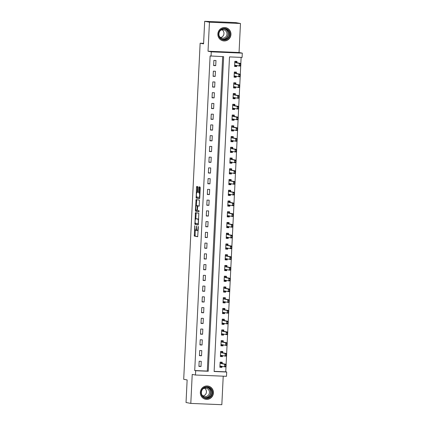 <?xml version="1.0" encoding="UTF-8"?>
<svg xmlns="http://www.w3.org/2000/svg" width="426" height="426" viewBox="0 0 426 426"><rect width="100%" height="100%" fill="white"/><g stroke="black" fill="none" stroke-linecap="round" stroke-linejoin="round"><path stroke-width="0.64" d="M194.751 225.668L194.299 236.073L197.68 236.723L198.34 226.946L198.234 226.334L198.021 228.059A2.705 0.602 -87.6 0 1 197.307 230.647A2.705 0.602 -87.6 0 1 197.286 230.642L197.009 230.588A2.705 0.602 -87.6 0 1 196.54 227.777L196.492 225.998L196.28 227.724A2.705 0.602 -87.6 0 1 195.566 230.312A2.705 0.602 -87.6 0 1 195.545 230.312L195.268 230.258A2.705 0.602 -87.6 0 1 194.799 227.441L194.751 225.668M217.862 33.973A6.715 6.544 100.8 0 0 223.139 40.843A6.715 6.544 100.8 0 0 230.945 34.517A6.715 6.544 100.8 0 0 225.663 27.647A6.715 6.544 100.8 0 0 217.862 33.973M200.332 392.394A6.715 6.544 100.8 0 0 205.609 399.263A6.715 6.544 100.8 0 0 213.415 392.937A6.715 6.544 100.8 0 0 208.133 386.073A6.715 6.544 100.8 0 0 200.332 392.394M197.818 187.483L197.675 186.604L196.727 186.423L196.503 187.232L196.162 198.069L199.538 198.713L199.757 197.904L200.247 187.946L200.098 187.067L198.953 186.849L198.521 191.918L198.665 192.797L199.235 192.909A2.263 0.506 -87.6 0 1 199.624 195.22A2.263 0.506 -87.6 0 1 199.027 197.424L196.796 196.998A2.263 0.506 -87.6 0 1 196.402 194.682A2.263 0.506 -87.6 0 1 196.998 192.483A2.263 0.506 -87.6 0 1 197.014 192.483L197.392 192.552L197.611 191.743L197.818 187.483M211.062 56.141L211.269 51.839L242.298 53.128L242.085 57.425L229.507 56.903L214.124 371.493L226.701 372.015L226.488 376.312L195.465 375.024L195.672 370.726L208.25 371.248L223.639 56.663L210.109 55.955L194.719 370.545L195.672 370.726M195.465 375.024L192.222 374.406L190.8 403.411L186.034 402.501L187.136 379.939L183.702 379.284L200.14 43.207L203.575 43.862L204.677 21.3L209.448 22.211L208.026 51.221L211.269 51.839M195.449 212.665L194.879 224.305L198.255 224.949L198.814 213.309L195.449 212.665M196.221 210.13L195.374 210.306L196.082 199.544L199.459 200.188L199.171 206.136M199.166 206.136L197.792 205.875L197.435 209.507L197.579 210.391L199.001 210.662L198.947 211.844M198.947 211.839L195.518 211.184L195.374 210.306M204.677 21.3L235.706 22.589L240.472 23.499L209.448 22.211M190.8 403.411L221.829 404.7L223.224 376.174M194.719 370.545L207.297 371.067L222.676 56.621M201.008 366.498L201.264 361.344L199.166 361.253L198.915 366.413L201.008 366.498L198.931 366.099M201.535 355.753L201.786 350.598L199.693 350.513L199.437 355.667L201.535 355.753L199.453 355.359M202.062 345.012L202.313 339.852L200.215 339.767L199.964 344.922L202.062 345.012L199.98 344.613M202.584 334.266L202.84 329.112L200.742 329.021L200.492 334.181L202.584 334.266L200.508 333.867M203.111 323.52L203.367 318.366L201.269 318.281L201.013 323.435L203.111 323.52L201.029 323.126M203.639 312.78L203.889 307.62L201.791 307.535L201.541 312.689L203.639 312.78L201.557 312.38M204.16 302.034L204.416 296.874L202.318 296.789L202.068 301.949L204.16 302.034L202.084 301.635M204.688 291.288L204.943 286.134L202.845 286.043L202.59 291.203L204.688 291.288L202.606 290.894M205.215 280.548L205.465 275.388L203.372 275.303L203.117 280.457L205.215 280.548L203.133 280.148M205.742 269.802L205.992 264.642L203.894 264.557L203.644 269.717L205.742 269.802L203.66 269.402M206.264 259.056L206.519 253.901L204.421 253.811L204.171 258.971L206.264 259.056L204.182 258.662M206.791 248.315L207.041 243.155L204.949 243.07L204.693 248.225L206.791 248.315L204.709 247.916M207.318 237.57L207.569 232.41L205.47 232.324L205.22 237.484L207.318 237.57L205.236 237.17M207.84 226.824L208.096 221.669L205.998 221.579L205.747 226.738L207.84 226.824L205.758 226.43M208.367 216.083L208.618 210.923L206.525 210.838L206.269 215.993L208.367 216.083L206.285 215.684M208.894 205.337L209.145 200.177L207.047 200.092L206.796 205.252L208.894 205.337L206.812 204.938M209.416 194.591L209.672 189.437L207.574 189.346L207.324 194.506L209.416 194.591L207.334 194.197M209.943 183.851L210.194 178.691L208.101 178.606L207.845 183.76L209.943 183.851L207.861 183.452M210.471 173.105L210.721 167.945L208.623 167.86L208.373 173.02L210.471 173.105L208.389 172.706M210.992 162.359L211.248 157.205L209.15 157.114L208.9 162.274L210.992 162.359L208.916 161.965M211.52 151.619L211.77 146.459L209.677 146.374L209.422 151.528L211.52 151.619L209.438 151.219M212.047 140.873L212.297 135.713L210.199 135.628L209.949 140.788L212.047 140.873L209.965 140.474M212.569 130.127L212.824 124.972L210.726 124.882L210.476 130.042L212.569 130.127L210.492 129.728M213.096 119.386L213.346 114.227L211.253 114.141L210.998 119.296L213.096 119.386L211.014 118.987M213.623 108.641L213.873 103.481L211.775 103.396L211.525 108.555L213.623 108.641L211.541 108.241M214.145 97.895L214.4 92.74L212.302 92.65L212.052 97.81L214.145 97.895L212.068 97.495M214.672 87.154L214.922 81.994L212.83 81.909L212.574 87.064L214.672 87.154L212.59 86.755M215.199 76.408L215.45 71.249L213.351 71.163L213.101 76.323L215.199 76.408L213.117 76.009M215.721 65.663L215.977 60.508L213.879 60.417L213.628 65.577L215.721 65.663L213.644 65.263M214.129 371.35L225.748 371.829L225.988 366.887M226.115 364.299L226.515 356.141M226.643 353.559L227.042 345.395M227.165 342.813L227.564 334.655M227.692 332.067L228.091 323.909M228.219 321.321L228.618 313.163M228.741 310.581L229.14 302.423M229.268 299.835L229.667 291.677M229.795 289.089L230.194 280.931M230.317 278.348L230.716 270.19M230.844 267.603L231.243 259.445M231.371 256.857L231.771 248.699M231.893 246.116L232.292 237.958M232.42 235.37L232.82 227.212M232.947 224.624L233.347 216.467M233.475 213.884L233.869 205.726M233.996 203.138L234.396 194.98M234.524 192.392L234.923 184.234M235.051 181.652L235.445 173.494M235.573 170.906L235.972 162.748M236.1 160.16L236.499 152.002M236.627 149.419L237.026 141.262M237.149 138.674L237.548 130.516M237.676 127.928L238.075 119.77M238.203 117.187L238.603 109.029M238.725 106.441L239.124 98.284M239.252 95.696L239.652 87.538M239.779 84.955L240.179 76.797M240.301 74.209L240.701 66.051M240.828 63.463L241.127 57.388M222.159 363.543L222.228 362.212L220.13 362.127L219.88 367.281L221.973 367.366L222.026 366.344M222.686 352.797L222.75 351.466L220.657 351.381L220.402 356.535L222.5 356.626L222.548 355.603M223.213 342.057L223.277 340.725L221.179 340.635L220.929 345.795L223.027 345.88L223.075 344.858M223.735 331.311L223.804 329.98L221.706 329.894L221.456 335.049L223.549 335.134L223.602 334.112M224.262 320.565L224.326 319.234L222.234 319.149L221.978 324.303L224.076 324.394L224.124 323.371M224.79 309.824L224.853 308.493L222.755 308.403L222.505 313.563L224.603 313.648L224.651 312.625M225.311 299.079L225.381 297.747L223.283 297.657L223.032 302.817L225.125 302.902L225.178 301.88M225.839 288.333L225.902 287.002L223.81 286.916L223.554 292.071L225.652 292.161L225.7 291.139M226.366 277.592L226.43 276.256L224.332 276.17L224.081 281.33L226.179 281.416L226.227 280.393M226.893 266.846L226.957 265.515L224.859 265.425L224.608 270.585L226.701 270.67L226.754 269.647M227.415 256.101L227.479 254.769L225.386 254.684L225.13 259.839L227.228 259.929L227.276 258.907M227.942 245.36L228.006 244.023L225.908 243.938L225.658 249.098L227.756 249.183L227.803 248.161M228.469 234.614L228.533 233.283L226.435 233.192L226.185 238.352L228.277 238.438L228.331 237.415M228.991 223.868L229.055 222.537L226.962 222.452L226.707 227.606L228.805 227.697L228.858 226.675M229.518 213.128L229.582 211.791L227.484 211.706L227.234 216.866L229.332 216.951L229.38 215.929M230.045 202.382L230.109 201.051L228.011 200.96L227.761 206.12L229.854 206.205L229.907 205.183M230.567 191.636L230.636 190.305L228.538 190.22L228.283 195.374L230.381 195.465L230.434 194.442M231.094 180.896L231.158 179.559L229.066 179.474L228.81 184.634L230.908 184.719L230.956 183.697M231.622 170.15L231.685 168.818L229.587 168.728L229.337 173.888L231.435 173.973L231.483 172.951M232.143 159.404L232.213 158.073L230.115 157.987L229.864 163.142L231.957 163.233L232.01 162.21M232.671 148.663L232.734 147.327L230.642 147.242L230.386 152.401L232.484 152.487L232.532 151.464M233.198 137.917L233.262 136.586L231.164 136.496L230.913 141.656L233.011 141.741L233.059 140.718M233.72 127.172L233.789 125.84L231.691 125.755L231.44 130.91L233.533 131L233.586 129.978M234.247 116.431L234.311 115.095L232.218 115.009L231.962 120.169L234.06 120.254L234.108 119.232M234.774 105.685L234.838 104.354L232.74 104.264L232.489 109.423L234.588 109.509L234.635 108.486M235.296 94.939L235.365 93.608L233.267 93.523L233.017 98.678L235.109 98.768L235.163 97.746M235.823 84.199L235.887 82.862L233.794 82.777L233.539 87.937L235.637 88.022L235.685 87M236.35 73.453L236.414 72.122L234.316 72.031L234.066 77.191L236.164 77.276L236.212 76.254M236.872 62.707L236.941 61.376L234.843 61.291L234.593 66.445L236.686 66.536L236.739 65.513M203.601 43.351L200.14 43.207M208.026 51.221L239.055 52.51L240.472 23.499M239.055 52.51L242.298 53.128M225.748 371.829L226.701 372.015M207.297 371.067L208.25 371.248M221.973 367.366L219.891 366.972M222.5 356.626L220.418 356.227M223.027 345.88L220.945 345.481M223.549 335.134L221.467 334.74M224.076 324.394L221.994 323.994M224.603 313.648L222.521 313.248M225.125 302.902L223.048 302.508M225.652 292.161L223.57 291.762M226.179 281.416L224.097 281.016M226.701 270.67L224.624 270.276M227.228 259.929L225.146 259.53M227.756 249.183L225.673 248.784M228.277 238.438L226.201 238.043M228.805 227.697L226.723 227.298M229.332 216.951L227.25 216.552M229.854 206.205L227.777 205.811M230.381 195.465L228.299 195.065M230.908 184.719L228.826 184.32M231.435 173.973L229.353 173.579M231.957 163.233L229.875 162.833M232.484 152.487L230.402 152.087M233.011 141.741L230.929 141.341M233.533 131L231.451 130.601M234.06 120.254L231.978 119.855M234.588 109.509L232.505 109.109M235.109 98.768L233.027 98.369M235.637 88.022L233.554 87.623M236.164 77.276L234.082 76.877M236.686 66.536L234.609 66.136M195.587 230.312L196.386 230.344A2.705 0.602 -87.6 0 0 196.407 230.349A2.705 0.602 -87.6 0 0 196.695 230.061M195.236 230.248L195.14 236.11L197.776 236.616M195.582 223.245L195.715 224.342L198.351 224.843M196.178 212.803L195.8 218.735A2.705 0.602 -87.6 0 0 195.097 221.323L195.14 223.165L198.106 223.73L198.319 221.941A2.705 0.602 -87.6 0 0 197.85 219.129L195.827 218.74A2.705 0.602 -87.6 0 0 195.811 218.735L196.647 218.772A2.705 0.602 -87.6 0 0 196.626 218.772M198.718 219.172A2.705 0.602 -87.6 0 0 198.692 219.161L197.85 219.129M196.647 218.772A2.705 0.602 -87.6 0 1 196.668 218.772L198.692 219.161M196.445 205.604L196.7 200.385L195.859 200.353M196.823 199.682L196.7 200.385M199.272 206.03L198.638 205.907M199.033 211.733L195.518 211.184M196.381 205.604A2.263 0.506 -87.6 0 0 196.365 205.604A2.263 0.506 -87.6 0 0 195.768 207.803A2.263 0.506 -87.6 0 0 196.162 210.119L196.95 210.268L197.174 209.459L197.163 205.753L196.381 205.604L197.222 205.641A2.263 0.506 -87.6 0 0 197.206 205.636A2.263 0.506 -87.6 0 0 197.185 205.636M198.079 205.886L197.163 205.753M197.222 205.641L198.005 205.79M196.21 210.343L196.359 211.221M199.693 186.993L199.357 191.956L199.506 192.834L200.002 192.93M196.865 197.009L196.998 198.101L199.634 198.607M197.462 186.567L197.084 192.483M221.477 366.461L221.461 366.834L219.901 366.77M220.125 362.244L221.669 362.537L220.114 362.473M225.748 364.975L225.684 366.264L226.163 364.31L226.036 366.887L224.529 366.823L224.651 364.246L226.163 364.31L221.967 363.506L221.669 362.537L221.648 363M225.498 364.965L224.651 364.246L220.455 363.442L220.093 362.856M219.917 366.461L220.322 366.019L224.529 366.823L225.434 366.253M221.323 366.642L221.642 366.275M225.684 366.264L226.036 366.887M222.005 355.721L221.989 356.093L220.428 356.029M220.652 351.498L222.196 351.796L220.636 351.732M226.275 354.23L226.211 355.518L226.685 353.564L226.563 356.141L225.05 356.083L225.178 353.5L226.685 353.564L222.489 352.76L222.196 351.796L222.175 352.254M226.025 354.219L225.178 353.5L220.982 352.701L220.62 352.116M220.444 355.715L220.849 355.279L225.05 356.083L225.961 355.508M221.85 355.902L222.17 355.529M226.211 355.518L226.563 356.141M222.532 344.975L222.51 345.348L220.956 345.284M221.174 340.752L222.723 341.05L221.163 340.986M226.802 343.489L226.738 344.778L227.212 342.823L227.085 345.401L225.578 345.337L225.705 342.76L227.212 342.823L223.016 342.019L222.723 341.05L222.702 341.514M226.547 343.478L225.705 342.76L221.509 341.956L221.147 341.37M220.966 344.969L221.376 344.533L225.578 345.337L226.488 344.767M222.372 345.156L222.691 344.783M226.738 344.778L227.085 345.401M223.054 334.229L223.038 334.602L221.477 334.538M221.701 330.012L223.245 330.304L221.69 330.241M227.324 332.743L227.26 334.032L227.74 332.078L227.612 334.655L226.105 334.591L226.227 332.014L227.74 332.078L223.543 331.274L223.245 330.304L223.224 330.768M227.074 332.733L226.227 332.014L222.031 331.21L221.669 330.624M221.493 334.229L221.898 333.787L226.105 334.591L227.01 334.021M222.899 334.41L223.219 334.043M227.26 334.032L227.612 334.655M223.581 323.488L223.565 323.861L222.005 323.797M222.228 319.266L223.772 319.564L222.212 319.5M227.851 321.997L227.788 323.286L228.261 321.332L228.139 323.909L226.627 323.851L226.754 321.268L228.261 321.332L224.065 320.528L223.772 319.564L223.751 320.022M227.601 321.987L226.754 321.268L222.558 320.469L222.196 319.883M222.021 323.483L222.425 323.046L226.627 323.851L227.537 323.275M223.426 323.669L223.746 323.297M227.788 323.286L228.139 323.909M209.794 387.729A5.81 5.66 -79.2 0 1 211.482 395.743A5.81 5.66 -79.2 0 1 203.644 397.543A5.81 5.66 -79.2 0 1 201.961 389.534A5.81 5.66 -79.2 0 1 209.794 387.729M203.777 397.165A5.384 5.245 100.8 0 0 211.493 394.582A5.384 5.245 100.8 0 0 207.638 387.335A5.384 5.245 100.8 0 0 203.777 397.165M204.56 388.219L204.56 388.219A4.239 4.127 -79.2 0 1 203.08 395.951A4.239 4.127 -79.2 0 1 201.62 394.29M202.59 389.22A4.239 4.127 -79.2 0 1 209.155 393.917A4.239 4.127 -79.2 0 1 203.08 395.951M203.857 398.651A6.672 6.502 100.8 0 0 212.755 395.072A6.672 6.502 100.8 0 0 206.28 385.993M218.591 33.979A5.81 5.66 -79.2 0 1 224.534 28.414A5.81 5.66 -79.2 0 1 229.912 34.453A5.81 5.66 -79.2 0 1 223.964 40.017A5.81 5.66 -79.2 0 1 218.591 33.979M229.396 34.415A5.384 5.245 100.8 0 0 225.168 28.909A5.384 5.245 100.8 0 0 218.916 33.979A5.384 5.245 100.8 0 0 223.144 39.485A5.384 5.245 100.8 0 0 229.396 34.415M222.09 29.793A4.239 4.127 -79.2 0 1 220.609 37.525M220.12 30.8A4.239 4.127 -79.2 0 1 226.978 34.117A4.239 4.127 -79.2 0 1 219.15 35.869M221.387 40.23A6.672 6.502 100.8 0 0 230.748 34.485A6.672 6.502 100.8 0 0 223.81 27.568M224.108 312.743L224.087 313.115L222.532 313.051M222.75 308.52L224.3 308.818L222.739 308.754M228.379 311.257L228.315 312.546L228.789 310.586L228.661 313.169L227.154 313.105L227.282 310.527L228.789 310.586L224.593 309.787L224.3 308.818L224.278 309.281M228.123 311.246L227.282 310.527L223.086 309.723L222.723 309.138M222.548 312.737L222.952 312.301L227.154 313.105L228.064 312.535M223.948 312.924L224.268 312.551M228.315 312.546L228.661 313.169M224.63 301.997L224.614 302.369L223.054 302.306M223.277 297.779L224.821 298.072L223.267 298.008M228.9 300.511L228.842 301.8L229.316 299.845L229.188 302.423L227.681 302.359L227.803 299.782L229.316 299.845L225.12 299.041L224.821 298.072L224.8 298.535M228.65 300.5L227.803 299.782L223.607 298.977L223.245 298.392M223.07 301.997L223.474 301.555L227.681 302.359L228.586 301.789M224.475 302.178L224.795 301.81M228.842 301.8L229.188 302.423M225.157 291.256L225.141 291.629L223.581 291.565M223.804 287.033L225.349 287.332L223.794 287.268M229.428 289.765L229.364 291.054L229.843 289.1L229.715 291.677L228.203 291.618L228.331 289.036L229.843 289.1L225.642 288.295L225.349 287.332L225.327 287.79M229.177 289.755L228.331 289.036L224.135 288.237L223.772 287.651M223.597 291.251L224.001 290.814L228.203 291.618L229.113 291.043M225.003 291.437L225.322 291.065M229.364 291.054L229.715 291.677M225.684 280.51L225.663 280.883L224.108 280.819M224.326 276.288L225.876 276.586L224.316 276.522M229.955 279.025L229.891 280.313L230.365 278.354L230.242 280.936L228.73 280.872L228.858 278.295L230.365 278.354L226.169 277.555L225.876 276.586L225.855 277.049M229.699 279.014L228.858 278.295L224.662 277.491L224.3 276.905M224.124 280.505L224.529 280.068L228.73 280.872L229.641 280.303M225.524 280.691L225.844 280.319M229.891 280.313L230.242 280.936M226.206 269.764L226.19 270.137L224.63 270.073M224.853 265.547L226.403 265.84L224.843 265.776M230.477 268.279L230.418 269.567L230.892 267.613L230.764 270.19L229.257 270.127L229.38 267.549L230.892 267.613L226.696 266.809L226.403 265.84L226.376 266.303M230.226 268.268L229.38 267.549L225.184 266.745L224.821 266.159M224.646 269.764L225.05 269.323L229.257 270.127L230.162 269.557M226.052 269.946L226.371 269.578M230.418 269.567L230.764 270.19M226.733 259.024L226.717 259.397L225.157 259.333M225.381 254.801L226.925 255.099L225.37 255.036M231.004 257.533L230.94 258.822L231.419 256.867L231.291 259.445L229.779 259.386L229.907 256.803L231.419 256.867L227.218 256.063L226.925 255.099L226.904 255.557M230.754 257.522L229.907 256.803L225.711 256.005L225.349 255.419M225.173 259.019L225.583 258.582L229.779 259.386L230.69 258.811M226.579 259.205L226.898 258.832M230.94 258.822L231.291 259.445M227.26 248.278L227.239 248.651L225.684 248.587M225.902 244.055L227.452 244.354L225.892 244.29M231.531 246.792L231.467 248.081L231.941 246.121L231.819 248.704L230.306 248.64L230.434 246.063L231.941 246.121L227.745 245.323L227.452 244.354L227.431 244.817M231.281 246.782L230.434 246.063L226.238 245.259L225.876 244.673M225.7 248.273L226.105 247.836L230.306 248.64L231.217 248.07M227.101 248.459L227.42 248.086M231.467 248.081L231.819 248.704M227.788 237.532L227.766 237.905L226.206 237.841M226.43 233.315L227.979 233.608L226.419 233.544M232.053 236.047L231.994 237.335L232.468 235.381L232.34 237.958L230.833 237.894L230.956 235.317L232.468 235.381L228.272 234.577L227.979 233.608L227.953 234.071M231.803 236.036L230.956 235.317L226.76 234.513L226.398 233.927M226.222 237.532L226.627 237.09L230.833 237.894L231.739 237.325M227.628 237.713L227.947 237.346M231.994 237.335L232.34 237.958M228.309 226.792L228.293 227.165L226.733 227.101M226.957 222.569L228.501 222.867L226.946 222.803M232.58 225.301L232.516 226.589L232.995 224.635L232.868 227.212L231.355 227.154L231.483 224.571L232.995 224.635L228.794 223.831L228.501 222.867L228.48 223.325M232.33 225.29L231.483 224.571L227.287 223.772L226.925 223.187M226.749 226.786L227.154 226.35L231.355 227.154L232.266 226.579M228.155 226.973L228.474 226.6M232.516 226.589L232.868 227.212M228.837 216.046L228.815 216.419L227.26 216.355M227.479 211.823L229.028 212.121L227.468 212.057M233.107 214.56L233.043 215.849L233.517 213.889L233.395 216.472L231.882 216.408L232.01 213.831L233.517 213.889L229.321 213.091L229.028 212.121L229.007 212.585M232.857 214.55L232.01 213.831L227.814 213.027L227.452 212.441M227.276 216.041L227.686 215.604L231.882 216.408L232.793 215.838M228.677 216.227L228.996 215.854M233.043 215.849L233.395 216.472M229.364 205.3L229.342 205.673L227.782 205.609M228.006 201.083L229.555 201.376L227.995 201.312M233.629 203.814L233.57 205.103L234.044 203.149L233.917 205.726L232.41 205.662L232.532 203.085L234.044 203.149L229.848 202.345L229.555 201.376L229.529 201.839M233.379 203.804L232.532 203.085L228.336 202.281L227.974 201.695M227.798 205.3L228.203 204.858L232.41 205.662L233.315 205.092M229.204 205.481L229.523 205.114M233.57 205.103L233.917 205.726M229.886 194.554L229.87 194.932L228.309 194.868M228.533 190.337L230.077 190.635L228.522 190.566M234.156 193.069L234.092 194.357L234.572 192.403L234.444 194.98L232.931 194.922L233.059 192.339L234.572 192.403L230.37 191.599L230.077 190.635L230.056 191.093M233.906 193.058L233.059 192.339L228.863 191.54L228.501 190.954M228.325 194.554L228.73 194.118L232.931 194.922L233.842 194.347M229.731 194.741L230.051 194.368M234.092 194.357L234.444 194.98M230.413 183.814L230.391 184.186L228.837 184.123M229.055 179.591L230.604 179.889L229.044 179.825M234.683 182.328L234.619 183.617L235.093 181.657L234.971 184.24L233.459 184.176L233.586 181.598L235.093 181.657L230.897 180.858L230.604 179.889L230.583 180.352M234.433 182.317L233.586 181.598L229.39 180.794L229.028 180.209M228.853 183.808L229.257 183.372L233.459 184.176L234.369 183.606M230.258 183.995L230.578 183.622M234.619 183.617L234.971 184.24M230.94 173.068L230.919 173.441L229.364 173.377M229.582 168.85L231.132 169.143L229.571 169.079M235.211 171.582L235.147 172.871L235.621 170.917L235.493 173.494L233.986 173.43L234.114 170.853L235.621 170.917L231.424 170.112L231.132 169.143L231.105 169.607M234.955 171.571L234.114 170.853L229.912 170.049L229.55 169.463M229.374 173.068L229.784 172.626L233.986 173.43L234.891 172.86M230.78 173.249L231.1 172.881M235.147 172.871L235.493 173.494M231.462 162.322L231.446 162.7L229.886 162.636M230.109 158.105L231.653 158.403L230.099 158.334M235.732 160.836L235.669 162.125L236.148 160.171L236.02 162.748L234.513 162.689L234.635 160.107L236.148 160.171L231.952 159.367L231.653 158.403L231.632 158.861M235.482 160.826L234.635 160.107L230.439 159.308L230.077 158.722M229.902 162.322L230.306 161.885L234.513 162.689L235.418 162.114M231.307 162.508L231.627 162.136M235.669 162.125L236.02 162.748M231.989 151.581L231.973 151.954L230.413 151.89M230.631 147.359L232.181 147.657L230.62 147.593M236.26 150.09L236.196 151.384L236.67 149.425L236.547 152.007L235.035 151.944L235.163 149.366L236.67 149.425L232.474 148.626L232.181 147.657L232.159 148.12M236.009 150.085L235.163 149.366L230.967 148.562L230.604 147.976M230.429 151.576L230.833 151.139L235.035 151.944L235.945 151.374M231.835 151.762L232.154 151.39M236.196 151.384L236.547 152.007M232.516 140.836L232.495 141.208L230.94 141.144M231.158 136.618L232.708 136.911L231.148 136.847M236.787 139.35L236.723 140.639L237.197 138.684L237.069 141.262L235.562 141.198L235.69 138.62L237.197 138.684L233.001 137.88L232.708 136.911L232.681 137.374M236.531 139.339L235.69 138.62L231.488 137.816L231.132 137.231M230.951 140.836L231.361 140.394L235.562 141.198L236.467 140.628M232.356 141.017L232.676 140.649M236.723 140.639L237.069 141.262M233.038 130.09L233.022 130.468L231.462 130.404M231.685 125.872L233.23 126.171L231.675 126.101M237.309 128.604L237.245 129.893L237.724 127.938L237.596 130.516L236.089 130.457L236.212 127.875L237.724 127.938L233.528 127.134L233.23 126.171L233.208 126.629M237.058 128.593L236.212 127.875L232.016 127.076L231.653 126.49M231.478 130.09L231.882 129.653L236.089 130.457L236.994 129.882M232.884 130.276L233.203 129.903M237.245 129.893L237.596 130.516M233.565 119.349L233.549 119.722L231.989 119.658M232.213 115.126L233.757 115.425L232.197 115.361M237.836 117.858L237.772 119.152L238.246 117.193L238.123 119.775L236.611 119.711L236.739 117.134L238.246 117.193L234.05 116.394L233.757 115.425L233.736 115.888M237.586 117.853L236.739 117.134L232.543 116.33L232.181 115.744M232.005 119.344L232.41 118.907L236.611 119.711L237.522 119.142M233.411 119.53L233.73 119.158M237.772 119.152L238.123 119.775M234.092 108.603L234.071 108.976L232.516 108.912M232.734 104.386L234.284 104.679L232.724 104.615M238.363 107.118L238.299 108.406L238.773 106.452L238.645 109.029L237.138 108.965L237.266 106.388L238.773 106.452L234.577 105.648L234.284 104.679L234.257 105.142M238.107 107.107L237.266 106.388L233.065 105.584L232.708 104.998M232.527 108.603L232.937 108.161L237.138 108.965L238.049 108.396M233.933 108.784L234.252 108.417M238.299 108.406L238.645 109.029M234.614 97.858L234.598 98.236L233.038 98.172M233.262 93.64L234.806 93.938L233.251 93.869M238.885 96.372L238.821 97.66L239.3 95.706L239.172 98.284L237.665 98.225L237.788 95.642L239.3 95.706L235.104 94.902L234.806 93.938L234.785 94.396M238.635 96.361L237.788 95.642L233.592 94.844L233.23 94.258M233.054 97.858L233.464 97.421L237.665 98.225L238.571 97.65M234.46 98.044L234.779 97.671M238.821 97.66L239.172 98.284M235.141 87.117L235.125 87.49L233.565 87.426M233.789 82.894L235.333 83.192L233.773 83.129M239.412 85.626L239.348 86.92L239.822 84.96L239.7 87.543L238.187 87.479L238.315 84.902L239.822 84.96L235.626 84.162L235.333 83.192L235.312 83.65M239.162 85.621L238.315 84.902L234.119 84.098L233.757 83.512M233.581 87.112L233.986 86.675L238.187 87.479L239.098 86.909M234.987 87.298L235.306 86.925M239.348 86.92L239.7 87.543M235.669 76.371L235.647 76.744L234.092 76.68M234.311 72.154L235.86 72.447L234.3 72.383M239.939 74.885L239.875 76.174L240.349 74.22L240.221 76.797L238.714 76.733L238.842 74.156L240.349 74.22L236.153 73.416L235.86 72.447L235.839 72.91M239.684 74.875L238.842 74.156L234.646 73.352L234.284 72.766M234.108 76.371L234.513 75.929L238.714 76.733L239.625 76.163M235.509 76.552L235.828 76.185M239.875 76.174L240.221 76.797M236.19 65.625L236.174 66.003L234.614 65.939M234.838 61.408L236.382 61.706L234.827 61.637M240.461 64.14L240.402 65.428L240.876 63.474L240.749 66.051L239.242 65.993L239.364 63.41L240.876 63.474L236.68 62.67L236.382 61.706L236.361 62.164M240.211 64.129L239.364 63.41L235.168 62.611L234.806 62.026M234.63 65.625L235.035 65.189L239.242 65.993L240.147 65.418M236.036 65.812L236.355 65.439M240.402 65.428L240.749 66.051M194.858 226.243L194.591 226.233M198.34 226.909L198.074 226.898M196.599 226.573L196.333 226.563M195.14 236.11L194.299 236.073M194.996 235.232L194.155 235.195M195.715 224.342L194.879 224.305M195.571 223.464L194.73 223.426M196.056 213.506L195.22 213.469M198.495 223.746L198.106 223.73L198.495 223.746M198.585 221.951L198.319 221.941M196.668 218.772L195.827 218.74M197.504 210.29L196.956 210.268L197.504 210.29M197.573 206.642L197.307 206.631M200.002 192.941L199.235 192.909M199.506 192.834L198.665 192.797M199.357 191.956L198.521 191.918M199.57 187.696L198.729 187.658M196.998 198.101L196.162 198.069M196.855 197.222L196.013 197.19M197.339 187.264L196.503 187.232M221.909 363.453L220.402 363.394M221.967 363.506L220.455 363.442M220.54 366.062L220.269 366.051M222.436 352.712L220.924 352.648M222.489 352.76L220.982 352.701M221.067 355.321L220.796 355.305M222.958 341.966L221.451 341.902M223.016 342.019L221.509 341.956M221.595 344.575L221.323 344.565M223.485 331.22L221.978 331.162M223.543 331.274L222.031 331.21M222.116 333.83L221.845 333.819M224.012 320.48L222.5 320.416M224.065 320.528L222.558 320.469M222.644 323.089L222.372 323.073M207.132 387.266A5.384 5.245 -79.2 0 1 205.119 397.788M204.32 397.474A5.203 5.069 100.8 0 0 208.293 388.017A5.203 5.069 100.8 0 0 206.269 387.261M224.662 28.84A5.384 5.245 -79.2 0 1 222.649 39.362M221.85 39.048A5.203 5.069 100.8 0 0 228.134 34.197A5.203 5.069 100.8 0 0 223.799 28.835M224.539 309.734L223.027 309.67M224.593 309.787L223.086 309.723M223.171 312.343L222.899 312.333M225.061 298.988L223.554 298.93M225.12 299.041L223.607 298.977M223.693 301.597L223.421 301.587M225.588 288.248L224.076 288.184M225.642 288.295L224.135 288.237M224.22 290.857L223.948 290.841M226.115 277.502L224.603 277.438M226.169 277.555L224.662 277.491M224.747 280.111L224.475 280.1M226.637 266.756L225.13 266.697M226.696 266.809L225.184 266.745M225.274 269.365L224.997 269.354M227.165 256.015L225.652 255.951M227.218 256.063L225.711 256.005M225.796 258.625L225.524 258.609M227.692 245.269L226.179 245.206M227.745 245.323L226.238 245.259M226.323 247.879L226.052 247.868M228.214 234.524L226.707 234.465M228.272 234.577L226.76 234.513M226.85 237.133L226.573 237.122M228.741 223.783L227.234 223.719M228.794 223.831L227.287 223.772M227.372 226.392L227.101 226.376M229.268 213.037L227.756 212.973M229.321 213.091L227.814 213.027M227.899 215.647L227.628 215.636M229.79 202.291L228.283 202.233M229.848 202.345L228.336 202.281M228.427 204.901L228.15 204.89M230.317 191.551L228.81 191.487M230.37 191.599L228.863 191.54M228.948 194.155L228.677 194.144M230.844 180.805L229.332 180.741M230.897 180.858L229.39 180.794M229.476 183.414L229.204 183.404M231.366 170.059L229.859 170.001M231.424 170.112L229.912 170.049M230.003 172.668L229.726 172.658M231.893 159.319L230.386 159.255M231.952 159.367L230.439 159.308M230.525 161.923L230.253 161.912M232.42 148.573L230.908 148.509M232.474 148.626L230.967 148.562M231.052 151.182L230.78 151.171M232.942 137.827L231.435 137.768M233.001 137.88L231.488 137.816M231.579 140.436L231.307 140.426M233.469 127.086L231.962 127.023M233.528 127.134L232.016 127.076M232.101 129.69L231.829 129.68M233.996 116.341L232.484 116.277M234.05 116.394L232.543 116.33M232.628 118.95L232.356 118.939M234.518 105.595L233.011 105.536M234.577 105.648L233.065 105.584M233.155 108.204L232.884 108.193M235.045 94.854L233.539 94.79M235.104 94.902L233.592 94.844M233.677 97.458L233.405 97.447M235.573 84.108L234.06 84.044M235.626 84.162L234.119 84.098M234.204 86.718L233.933 86.707M236.095 73.363L234.588 73.304M236.153 73.416L234.646 73.352M234.731 75.972L234.46 75.961M236.622 62.622L235.115 62.558M236.68 62.67L235.168 62.611M235.253 65.226L234.982 65.215M196.407 230.349L195.566 230.312M197.206 205.636L196.365 205.604M207.973 386.084L207.398 385.977M205.465 399.194L204.895 399.082M222.995 40.768L222.42 40.662M225.503 27.663L224.928 27.552"/></g></svg>
